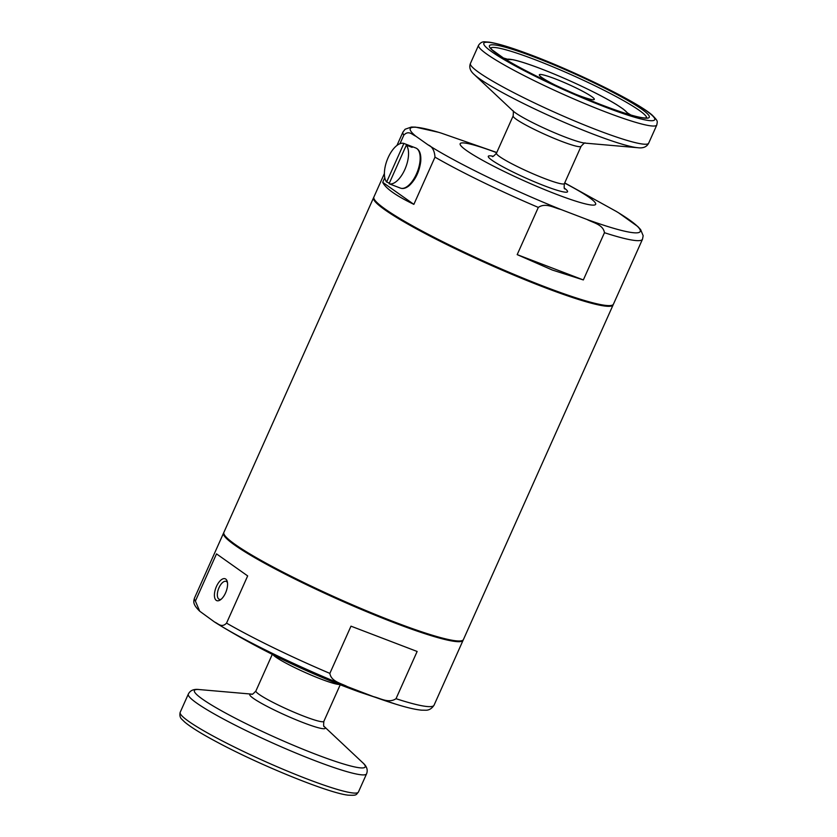 <?xml version="1.0" encoding="UTF-8"?>
<svg xmlns="http://www.w3.org/2000/svg" width="837" height="837" viewBox="0 0 837 837"><rect width="100%" height="100%" fill="white"/><g stroke="black" fill="none" stroke-linecap="round" stroke-linejoin="round"><path stroke-width="1.26" d="M373.783 197.386A131.21 13.716 24.1 0 0 373.574 197.72L223.877 532.395A131.21 13.716 24.1 0 0 338.043 598.486A131.21 13.716 24.1 0 0 463.426 639.552L613.123 304.877A131.21 13.716 24.1 0 0 613.239 304.501M373.574 197.72A131.21 13.716 24.1 0 0 487.751 263.822A131.21 13.716 24.1 0 0 613.123 304.877M384.779 177.706L382.708 182.33C385.658 188.388 396.037 195.732 413.865 204.364L434.989 157.147C434.529 150.597 432.227 146.506 428.084 144.885L415.748 136.159A125.968 13.162 -155.9 0 1 441.172 133.093L496.78 152.501M415.748 136.159C412.296 134.83 408.78 129.944 403.832 135.102L399.992 143.692M517.182 254.626L538.317 207.409C545.525 202.449 553.864 207.785 560.8 209.449L586.988 219.461C593.14 222.788 603.184 224.536 604.46 232.707L583.337 279.935L552.253 270.006L517.182 254.626L583.337 279.935M604.46 232.707A131.21 13.716 -155.9 0 0 642.502 239.215L613.448 304.166A131.21 13.716 -155.9 0 1 612.192 305.191A131.21 13.716 -155.9 0 1 544.761 286.725A131.21 13.716 -155.9 0 1 373.972 198.631A131.21 13.716 -155.9 0 1 373.898 197.009L384.392 173.541M564.63 183.083A74.2 7.753 -155.9 0 1 595.578 204.448A74.2 7.753 -155.9 0 1 556.814 194.446A74.2 7.753 -155.9 0 1 467.151 150.953A74.2 7.753 -155.9 0 1 496.686 152.69M555.496 85.228A30.111 3.149 -155.9 0 1 539.321 74.796A30.111 3.149 -155.9 0 1 568.093 84.213A30.111 3.149 -155.9 0 1 594.291 99.394A30.111 3.149 -155.9 0 1 578.534 95.376A30.111 3.149 -155.9 0 1 575.73 94.288M612.192 305.191L611.167 305.568A130.436 13.633 -155.9 0 1 544.144 287.217A130.436 13.633 -155.9 0 1 374.359 199.645L373.972 198.631M382.708 182.33L413.865 204.364M389.069 183.742L406.322 145.167A21.48 9.992 110.9 0 1 404.836 169.513A21.48 9.992 110.9 0 1 389.069 183.742L394.876 185.971A21.48 9.992 -69.1 0 1 394.614 185.877L400.421 188.095A21.48 9.992 110.9 0 0 417.433 171.606A21.48 9.992 110.9 0 0 415.769 147.982C419.63 149.635 421.283 154.207 420.718 161.677C419.306 171.731 415.476 179.704 409.241 185.594C405.987 188.252 403.047 189.078 400.421 188.095M403.894 143.441L386.631 182.027A21.48 9.992 110.9 0 1 388.117 157.68A21.48 9.992 110.9 0 1 403.894 143.441L409.701 145.669L409.398 146.339M386.631 182.027L389.362 183.073M406.322 145.167L412.139 147.385A21.48 9.992 -69.1 0 0 409.963 145.753A21.48 9.992 -69.1 0 0 409.701 145.669M215.287 622.487A125.968 13.162 24.1 0 0 220.748 625.867L214.628 622.069C218.091 623.408 221.606 628.294 226.545 623.126L247.668 575.908L216.511 553.874L195.387 601.092L199.719 611.209C192.646 604.272 193.42 601.688 194.498 598.047A131.21 13.716 24.1 0 0 195.387 601.092M417.14 651.468L396.016 698.696C388.797 703.645 380.458 698.309 373.532 696.656L347.345 686.633C341.182 683.306 331.138 681.559 329.862 673.387L350.985 626.17L417.14 651.468L350.985 626.17M223.761 532.771A131.21 13.716 24.1 0 0 223.552 533.096A131.21 13.716 24.1 0 0 337.729 599.198A131.21 13.716 24.1 0 0 463.102 640.253A131.21 13.716 24.1 0 0 463.217 639.876M214.628 622.069L199.719 611.209M216.228 600.338A11.718 5.451 -69.1 0 0 220.11 600.035A11.718 5.451 -69.1 0 0 227.225 581.422A11.718 5.451 -69.1 0 0 217.568 584.257A11.718 5.451 -69.1 0 0 216.228 600.338M227.486 582.657A9.605 4.467 -69.1 0 0 226.168 581.401A9.605 4.467 -69.1 0 0 218.771 588.244A9.605 4.467 -69.1 0 0 218.834 599.093A9.605 4.467 -69.1 0 0 219.304 599.344A9.605 4.467 -69.1 0 0 221.114 599.292M403.832 135.102A131.21 13.716 -155.9 0 1 402.942 132.068L396.958 145.439M538.317 207.409A131.21 13.716 -155.9 0 1 434.989 157.147M560.8 209.449A125.968 13.162 -155.9 0 1 428.084 144.885M564.724 182.895L616.252 211.405A125.968 13.162 -155.9 0 1 586.988 219.461M603.393 105.588A87.519 9.144 -155.9 0 1 489.614 45.47A87.519 9.144 -155.9 0 1 614.933 93.399A87.519 9.144 -155.9 0 1 603.393 105.588M605.779 107.272A93.65 9.793 -155.9 0 1 484.037 42.949A93.65 9.793 -155.9 0 1 618.124 94.236A93.65 9.793 -155.9 0 1 605.779 107.272M490.618 48.107A85.52 8.935 -155.9 0 1 572.152 75.131A85.52 8.935 -155.9 0 1 646.656 117.902M503.319 57.973A85.52 8.935 -155.9 0 1 506.793 58.988M627.76 113.1A85.52 8.935 -155.9 0 1 630.826 115.004M506.113 59.689A66.625 6.968 -155.9 0 1 569.652 80.729A66.625 6.968 -155.9 0 1 627.687 114.073M564.41 188.179A43.388 4.53 -155.9 0 1 544.814 185.96A43.388 4.53 -155.9 0 1 499.124 164.711A43.388 4.53 -155.9 0 1 493.045 156.257M564.818 188.838C564.148 189.246 564.012 187.498 564.4 183.606A37.215 3.892 -155.9 0 1 544.918 178.658A37.215 3.892 -155.9 0 1 496.456 153.213C493.83 156.09 492.438 157.157 492.282 156.393M564.4 183.606L581.087 146.308A37.215 3.892 -155.9 0 1 561.606 141.359A37.215 3.892 -155.9 0 1 513.144 115.914L496.456 153.213M565.54 137.216A41.275 4.311 -155.9 0 1 512.893 110.84L474.276 74.566A93.566 9.782 -155.9 0 0 593.642 134.328A93.566 9.782 -155.9 0 0 637.825 147.72L585.032 143.117A41.275 4.311 -155.9 0 1 565.54 137.216M656.815 124.964A97.626 10.201 -155.9 0 1 605.716 111.991A97.626 10.201 -155.9 0 1 478.576 45.24C480.438 42.593 482.656 41.463 485.23 41.85L488.85 42.112C496.833 43.242 509.294 46.924 526.232 53.181C571.817 69.795 637.773 102.051 652.232 115.161C658.593 121.616 657.286 121.114 656.815 124.964L648.675 143.169A97.626 10.201 -155.9 0 1 597.576 130.185A97.626 10.201 -155.9 0 1 470.436 63.434C468.908 67.326 470.185 71.04 474.276 74.566M226.545 623.126A131.21 13.716 24.1 0 0 329.862 673.387M396.016 698.696A131.21 13.716 24.1 0 0 434.047 705.204L463.102 640.253M373.532 696.656A125.968 13.162 24.1 0 0 395.828 704.179L359.45 692.011C311.123 674.517 264.879 652.462 220.748 625.867A125.968 13.162 24.1 0 0 347.345 686.633M434.047 705.204C431.777 708.657 428.962 710.331 425.614 710.226L421.534 710.163C415.466 709.609 406.897 707.61 395.828 704.179A125.968 13.162 24.1 0 0 398.59 705.016M273.029 654.754A37.215 3.892 24.1 0 0 304.982 672.404A37.215 3.892 24.1 0 0 339.445 684.457M272.276 654.377L255.913 690.964A37.215 3.892 24.1 0 0 288.294 709.713A37.215 3.892 24.1 0 0 323.856 721.358L340.22 684.771M251.78 694.135A41.275 4.311 24.1 0 0 285.762 715.363A41.275 4.311 24.1 0 0 324.243 726.558L362.724 762.706A93.566 9.782 24.1 0 1 275.802 737.638A93.566 9.782 24.1 0 1 199.175 689.552L251.791 694.135M180.185 712.308C179.453 715.457 180.091 717.864 182.089 719.517L184.695 722.049C190.857 727.248 201.916 734.07 217.871 742.534C260.642 765.447 328.648 793.12 348.066 795.15C357.106 795.589 355.861 794.951 358.424 792.032A97.626 10.201 24.1 0 1 265.13 761.482A97.626 10.201 24.1 0 1 180.185 712.308L188.325 694.103A97.626 10.201 24.1 0 0 273.28 743.287A97.626 10.201 24.1 0 0 366.564 773.838C368.092 769.946 366.805 766.232 362.724 762.706M402.942 132.068L405.108 129.243L411.385 127.036L415.466 127.109L438.557 132.298M642.502 239.215L643.161 235.731L640.619 229.579L637.846 226.586L618.721 212.912M490.513 47.876L491.989 49.739L503.874 58.318C524.736 71.448 569.422 92.687 603.299 105.535C623.67 113.246 637.417 117.389 644.521 117.965L646.886 117.829M504.795 59.448L512.788 59.668C518.375 60.85 526.096 63.256 535.952 66.876C548.748 71.616 562.422 77.339 576.955 84.045C593.538 91.746 606.825 98.651 616.806 104.771L623.167 109.019C627.917 113.162 629.78 115.119 628.744 114.889M513.144 115.914C513.531 112.022 513.395 110.275 512.725 110.683M581.087 146.308C583.734 143.42 585.126 142.363 585.262 143.127M648.675 143.169C646.792 146.893 643.172 148.411 637.825 147.72M478.576 45.24L470.436 63.434M409.963 145.753L415.769 147.982M194.498 598.047L223.552 533.096M255.913 690.964C253.266 693.852 251.874 694.909 251.738 694.135L251.968 694.155M323.856 721.358C323.469 725.25 323.605 726.987 324.275 726.589L324.107 726.422M188.325 694.103C190.208 690.368 193.828 688.851 199.175 689.552M358.424 792.032L366.564 773.838"/></g></svg>
